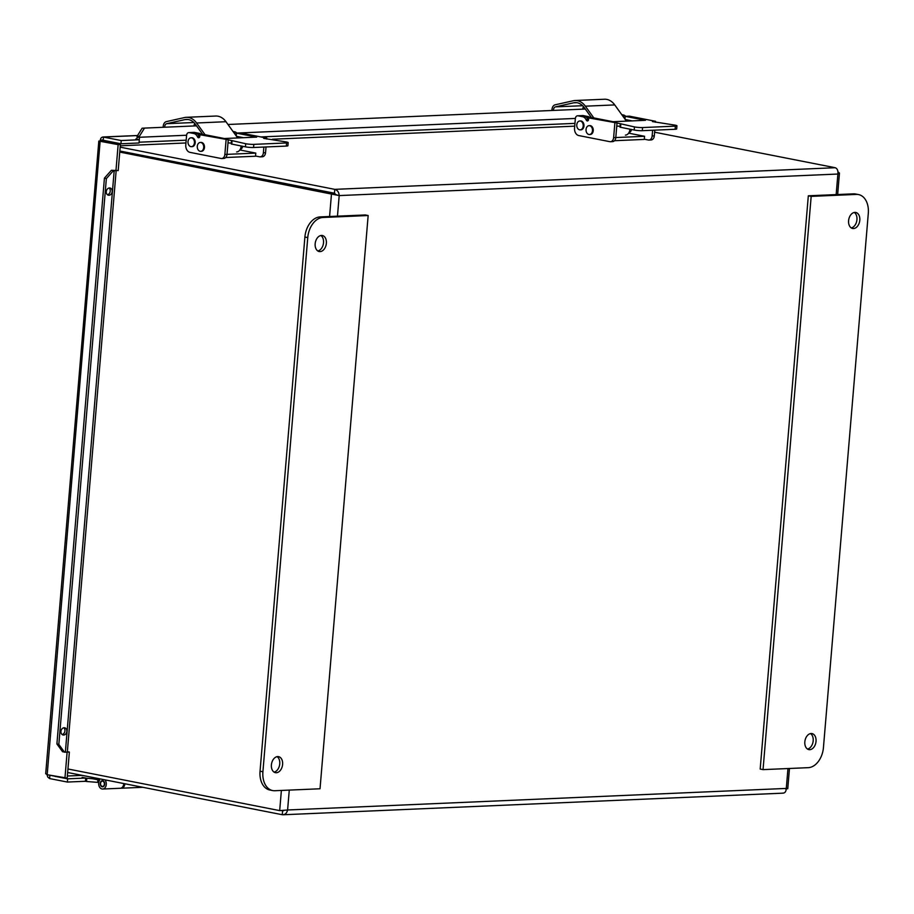 <?xml version="1.0" encoding="UTF-8"?>
<svg xmlns="http://www.w3.org/2000/svg" width="914" height="914" viewBox="0 0 914 914"><rect width="100%" height="100%" fill="white"/><g stroke="black" fill="none" stroke-linecap="round" stroke-linejoin="round"><path stroke-width="1.37" d="M851.242 227.917A8.169 5.53 101.1 0 0 856.761 220.971A8.169 5.53 101.1 0 0 854.282 212.459M854.864 212.391A8.169 5.53 -78.9 0 1 855.767 212.459A8.169 5.53 -78.9 0 1 859.617 221.542A8.169 5.53 -78.9 0 1 852.613 228.477A8.169 5.53 -78.9 0 1 848.66 220.057A8.169 5.53 -78.9 0 1 854.864 212.391M807.485 749.057A8.169 5.53 101.1 0 0 813.003 742.111A8.169 5.53 101.1 0 0 810.524 733.599M811.106 733.531A8.169 5.53 -78.9 0 1 812.009 733.599A8.169 5.53 -78.9 0 1 815.848 742.671A8.169 5.53 -78.9 0 1 808.856 749.617A8.169 5.53 -78.9 0 1 804.903 741.197A8.169 5.53 -78.9 0 1 811.106 733.531M808.239 767.669L763.041 769.622L760.185 769.062L808.319 195.802L853.527 193.848A19.754 13.367 101.1 0 1 855.698 194.019L858.554 194.579A19.754 13.367 -78.9 0 1 868.3 213.373L823.445 747.538A19.754 13.367 -78.9 0 1 808.239 767.669M763.041 769.622L811.175 196.373L856.384 194.419A19.754 13.367 -78.9 0 1 858.554 194.579M811.175 196.373L808.319 195.802M321.442 235.446A8.169 5.53 -78.9 0 1 322.345 235.515A8.169 5.53 -78.9 0 1 326.184 244.598A8.169 5.53 -78.9 0 1 319.192 251.544A8.169 5.53 -78.9 0 1 315.239 243.113A8.169 5.53 -78.9 0 1 321.442 235.446M317.821 250.973A8.169 5.53 101.1 0 0 323.339 244.038A8.169 5.53 101.1 0 0 320.86 235.515M277.685 756.586A8.169 5.53 -78.9 0 1 278.576 756.655A8.169 5.53 -78.9 0 1 282.426 765.738A8.169 5.53 -78.9 0 1 275.434 772.673A8.169 5.53 -78.9 0 1 271.469 764.253A8.169 5.53 -78.9 0 1 277.685 756.586M274.063 772.113A8.169 5.53 101.1 0 0 279.57 765.167A8.169 5.53 101.1 0 0 277.102 756.655M320.026 788.771L274.817 790.724A19.754 13.367 -78.9 0 1 272.646 790.564A19.754 13.367 -78.9 0 1 262.901 771.77L307.755 237.606A19.754 13.367 -78.9 0 1 322.95 217.475L368.159 215.521L320.026 788.771M368.159 215.521L365.303 214.961L320.106 216.915A19.754 13.367 101.1 0 0 304.899 237.034L260.044 771.21A19.754 13.367 101.1 0 0 269.79 790.004L272.646 790.564M119.803 151.438L334.17 193.585L336.386 195.036L334.455 193.208L334.775 189.358L120.168 147.154M654.618 132.21L835.213 167.719C837.327 168.542 838.218 170.644 837.887 174.037L839.452 173.1L837.978 171.901M334.455 193.208L119.837 151.004M67.647 772.513L282.266 814.717C285.008 814.854 286.79 813.277 287.602 809.987L279.684 810.615L67.944 768.982M119.757 152.067L339.197 195.585C338.945 192.226 337.472 190.146 334.775 189.358L835.213 167.719M283.98 810.478L281.261 810.604M334.17 193.585L331.496 193.711L329.577 216.504M335.609 194.568L339.197 195.585L337.472 216.161M289.27 790.096L287.602 809.987L786.291 788.428C788.325 788.702 788.222 788.805 785.994 788.736C788.222 788.805 788.325 788.702 786.291 788.428C788.325 788.702 788.222 788.805 785.994 788.736C788.222 788.805 788.325 788.702 786.291 788.428C786.063 791.695 784.863 793.249 782.704 793.089M283.191 810.832L282.586 810.867L282.266 814.717L283.066 814.762L783.309 793.146M140.528 786.851A5.267 3.827 87.5 0 1 138.848 787.468A5.267 3.827 -92.5 0 0 140.528 786.851M104.939 779.848A5.267 3.827 87.5 0 1 106.093 785.572A5.267 3.827 87.5 0 1 102.688 789.033L120.225 788.268A5.267 3.827 -92.5 0 0 123.813 783.561M102.688 789.033A5.267 3.827 87.5 0 1 99.009 785.914A5.267 3.827 87.5 0 1 99.626 780.122L92.383 778.705M102.208 786.805A3.062 2.228 87.5 0 1 100.232 783.595A3.062 2.228 87.5 0 1 102.322 780.705A3.062 2.228 87.5 0 1 104.687 783.675A3.062 2.228 87.5 0 1 102.597 786.828A3.062 2.228 87.5 0 1 102.208 786.805M104.333 784.383A2.639 1.908 87.5 0 1 102.574 786.394A2.639 1.908 87.5 0 1 100.551 783.846A2.639 1.908 87.5 0 1 102.345 781.139A2.639 1.908 87.5 0 1 104.333 784.383M124.887 783.766A5.267 3.827 87.5 0 1 121.311 788.222A5.267 3.827 87.5 0 1 120.762 788.199M48.191 774.912L55.32 776.317M82.146 775.369L67.362 776.009M56.188 776.489L55.308 776.523M108.252 142.675L108.355 141.476L101.214 140.082L101.134 141.099M213.339 169.398L211.522 169.467M103.225 139.991L101.214 140.082M108.355 141.476L109.143 141.442M63.603 735.039A3.69 2.925 -76.2 0 1 63.032 734.97A3.69 2.925 -76.2 0 1 61.067 730.686A3.69 2.925 -76.2 0 1 64.78 727.807A3.69 2.925 -76.2 0 1 66.813 731.726A3.69 2.925 -76.2 0 1 63.603 735.039M62.118 734.513A3.69 2.925 103.8 0 0 64.814 731.611A3.69 2.925 103.8 0 0 63.763 727.784M108.926 195.253A3.69 2.925 -76.2 0 1 108.355 195.185A3.69 2.925 -76.2 0 1 106.39 190.912A3.69 2.925 -76.2 0 1 110.114 188.033A3.69 2.925 -76.2 0 1 112.148 191.951A3.69 2.925 -76.2 0 1 108.926 195.253M107.441 194.739A3.69 2.925 103.8 0 0 110.137 191.826A3.69 2.925 103.8 0 0 109.086 188.01M98.746 782.327L97.672 782.373L97.889 779.779M97.935 779.151L86.807 778.26L86.533 781.493L97.672 782.373M86.533 781.493L85.436 781.276L85.71 778.043L82.146 777.346L86.807 778.26M64.517 752.222L58.839 744.442L56.908 743.962L62.586 751.742L65.362 752.211L114.181 170.747A4.913 0.583 4.8 0 0 115.781 170.632M56.908 743.962L104.425 178.127L106.355 178.607L113.347 170.747L111.417 170.278L104.425 178.127M111.417 170.278L118.203 170.575L120.385 144.526L118.146 144.629L115.952 170.667M113.347 170.747L112.251 170.267M139.419 136.232L144.503 128.097L142.127 128.2L137.054 136.335L139.419 136.232L139.465 137.271L186.605 135.238M137.054 136.335L137.1 137.374A1.645 1.2 87.5 0 1 135.763 139.054L136.175 139.042M116.158 170.667L67.339 751.914A4.913 0.583 -175.2 0 1 65.362 752.211M58.839 744.442L106.355 178.607M139.111 139.716A4.913 3.565 -92.5 0 0 139.465 137.271L137.1 137.374M144.503 128.097L196.521 125.846M227.974 124.487L585.291 109.04M55.823 776.5L67.636 778.831L85.71 778.043M47.025 774.661L47.745 777.06L49.607 778.568L67.362 782.053L85.436 781.276M135.763 139.054L139.305 139.751L139.031 142.984L120.956 143.772L121.231 140.539L102.928 136.997L137.568 135.5M137.523 135.569L103.476 137.043L103.202 140.276L120.956 143.772M139.305 139.751L121.231 140.539M67.362 751.674L69.373 752.062L67.179 778.111L47.185 774.718L45.7 773.69L98.826 141.042L118.146 144.629M108.298 142.15L120.385 144.526M69.373 752.062L66.893 752.119M67.122 752.165L64.94 778.202M67.636 778.831L67.362 782.053M103.476 137.043C101.5 136.906 100.391 138.288 100.14 141.179L47.185 774.718M49.87 775.449L49.607 778.568M102.631 141.03L101.523 141.087M631.494 129.514A4.09 2.971 87.5 0 1 629.049 132.45M588.696 117.917L588.559 119.551A1.645 1.2 87.5 0 1 586.434 120.294L585.874 119.3A6.581 4.787 -92.5 0 0 582.675 116.729L578.002 115.815A3.29 2.388 -92.5 0 0 577.579 115.781A3.29 2.388 -92.5 0 0 575.352 118.603L574.552 128.109A6.581 4.787 87.5 0 0 578.756 135.558L609.809 141.67A4.741 3.439 87.5 0 0 610.415 141.716L612.574 141.624A4.741 3.439 -92.5 0 0 615.796 137.557L617.019 122.967L588.696 117.917L592.855 117.735L613.066 121.711L645.444 120.317L625.233 116.341L629.38 116.158L655.544 121.299L652.47 121.585L675.16 125.161A5.758 0.685 -175.2 0 1 676.943 125.812A5.758 0.685 -175.2 0 1 675.366 126.143L642.588 127.56A5.758 0.685 -175.2 0 1 634.465 126.92L617.019 122.967M579.339 115.758A3.29 2.388 87.5 0 1 579.75 115.69A3.29 2.388 87.5 0 1 580.173 115.724L584.846 116.638A6.581 4.787 87.5 0 1 588.045 119.208L588.479 119.985M625.027 118.763A1.645 1.2 87.5 0 1 624.947 118.637L624.388 117.632A6.581 4.787 -92.5 0 0 622.388 115.518M621.76 114.661L623.359 114.97A6.581 4.787 87.5 0 1 625.667 116.318M650.494 139.911A4.741 3.439 -92.5 0 0 651.099 139.956A4.741 3.439 -92.5 0 0 654.31 135.889L654.801 130.154M655.464 122.236L655.544 121.299M611.98 141.579A4.741 3.439 -92.5 0 0 612.574 141.624M654.31 135.889L652.139 135.992A4.741 3.439 87.5 0 1 648.929 140.048A4.741 3.439 87.5 0 1 648.323 140.002L644.301 139.214M614.494 140.71L644.29 139.419L644.553 136.289L613.625 137.648A4.741 3.439 87.5 0 1 610.415 141.716M613.625 137.648L614.859 123.059M632.191 120.888L625.267 119.528M676.943 125.812L676.68 128.943A5.758 0.685 -175.2 0 1 675.103 129.274L642.325 130.691A5.758 0.685 -175.2 0 1 634.202 130.039L620.023 127.172L620.286 124.041M620.103 126.269L616.767 126.098M625.005 119.151L625.233 116.341M652.139 135.992L652.63 130.245M583.486 106.63A3.29 2.388 -92.5 0 0 582.915 109.143M591.598 117.792L584.286 107.646A16.463 11.962 -92.5 0 0 575.192 102.608A16.463 11.962 -92.5 0 0 573.661 102.814L555.461 106.881A3.29 2.388 -92.5 0 0 553.53 110.423M551.999 110.48A5.404 3.919 87.5 0 1 555.175 104.802L573.375 100.734A18.566 13.482 87.5 0 1 575.1 100.506A18.566 13.482 87.5 0 1 585.36 106.184L593.814 117.929M575.1 100.506L604.485 99.238A18.566 13.482 87.5 0 1 614.745 104.916L626.421 121.139M629.895 129.194A6.581 4.787 87.5 0 1 625.404 135.123M582.378 115.621A3.29 2.388 87.5 0 1 582.789 115.552A3.29 2.388 87.5 0 1 583.212 115.587L587.885 116.512A6.581 4.787 87.5 0 1 590.193 117.849M588.627 118.717A6.581 4.787 -92.5 0 0 585.714 116.604L581.041 115.678A3.29 2.388 -92.5 0 0 580.619 115.655A3.29 2.388 -92.5 0 0 580.196 115.724M644.553 136.289L628.626 133.158M589.838 134.484A4.444 3.233 -92.5 0 0 590.216 134.507A4.444 3.233 -92.5 0 0 592.261 133.353A4.444 3.233 -92.5 0 0 592.992 128.406A4.444 3.233 -92.5 0 0 589.838 125.618A4.444 3.233 -92.5 0 0 589.45 125.664M586.925 133.078A4.444 3.233 -92.5 0 0 589.45 134.529A4.444 3.233 -92.5 0 0 592.272 131.833A4.444 3.233 -92.5 0 0 591.598 127.115A4.444 3.233 -92.5 0 0 589.073 125.652A4.444 3.233 -92.5 0 0 586.251 128.36A4.444 3.233 -92.5 0 0 586.925 133.078M580.561 129.822A4.444 3.233 -92.5 0 0 580.938 129.834A4.444 3.233 -92.5 0 0 583.977 125.252A4.444 3.233 -92.5 0 0 580.561 120.956A4.444 3.233 -92.5 0 0 580.173 121.002M576.803 124.578A4.444 3.233 -92.5 0 0 580.173 129.868A4.444 3.233 -92.5 0 0 583.178 126.281A4.444 3.233 -92.5 0 0 579.796 120.991A4.444 3.233 -92.5 0 0 576.803 124.578M242.724 146.32A4.09 2.971 87.5 0 1 240.279 149.256M199.938 134.724L199.8 136.346A1.645 1.2 87.5 0 1 197.675 137.1L197.104 136.106A6.581 4.787 -92.5 0 0 193.905 133.535L189.232 132.621A3.29 2.388 -92.5 0 0 188.821 132.587A3.29 2.388 -92.5 0 0 186.582 135.409L185.782 144.915A6.581 4.787 87.5 0 0 189.998 152.364L221.039 158.476A4.741 3.439 87.5 0 0 221.645 158.522L223.816 158.43A4.741 3.439 -92.5 0 0 227.026 154.363L228.26 139.773L199.938 134.724L204.085 134.541L224.296 138.517L256.674 137.123L236.463 133.147L240.622 132.964L266.774 138.105L263.7 138.391L286.39 141.967A5.758 0.685 -175.2 0 1 288.173 142.618A5.758 0.685 -175.2 0 1 286.596 142.95L253.818 144.366A5.758 0.685 -175.2 0 1 245.706 143.727L228.26 139.773M190.58 132.564A3.29 2.388 87.5 0 1 190.992 132.496A3.29 2.388 87.5 0 1 191.403 132.53L196.076 133.444A6.581 4.787 87.5 0 1 199.275 136.015L199.709 136.792M236.269 135.569A1.645 1.2 87.5 0 1 236.189 135.443L235.618 134.438A6.581 4.787 -92.5 0 0 233.618 132.324M233.001 131.467L234.59 131.776A6.581 4.787 87.5 0 1 236.897 133.124M261.724 156.717A4.741 3.439 -92.5 0 0 262.329 156.762A4.741 3.439 -92.5 0 0 265.551 152.695L266.031 146.96M266.694 139.042L266.774 138.105M223.21 158.385A4.741 3.439 -92.5 0 0 223.816 158.43M265.551 152.695L263.381 152.798A4.741 3.439 87.5 0 1 260.159 156.854A4.741 3.439 87.5 0 1 259.565 156.808L255.532 156.02M225.724 157.516L255.52 156.225L255.783 153.095L224.867 154.455A4.741 3.439 87.5 0 1 221.645 158.522M224.867 154.455L226.089 139.865M243.432 137.694L236.498 136.323M288.173 142.618L287.91 145.749A5.758 0.685 -175.2 0 1 286.333 146.08L253.555 147.497A5.758 0.685 -175.2 0 1 245.443 146.846L231.253 143.978L231.516 140.847M231.333 143.075L227.997 142.904M236.235 135.958L236.463 133.147M263.381 152.798L263.86 147.051M194.716 123.436A3.29 2.388 -92.5 0 0 194.145 125.949M202.828 134.598L195.516 124.453A16.463 11.962 -92.5 0 0 186.422 119.414A16.463 11.962 -92.5 0 0 184.891 119.62L166.691 123.687A3.29 2.388 -92.5 0 0 164.76 127.229M163.229 127.286A5.404 3.919 87.5 0 1 166.405 121.608L184.605 117.54A18.566 13.482 87.5 0 1 186.33 117.312A18.566 13.482 87.5 0 1 196.59 122.99L205.056 134.735M186.33 117.312L215.715 116.044A18.566 13.482 87.5 0 1 225.975 121.711L237.663 137.945M241.125 146A6.581 4.787 87.5 0 1 236.635 151.93M193.619 132.427A3.29 2.388 87.5 0 1 194.031 132.359A3.29 2.388 87.5 0 1 194.442 132.393L199.115 133.307A6.581 4.787 87.5 0 1 201.423 134.655M199.869 135.523A6.581 4.787 -92.5 0 0 196.944 133.41L192.271 132.484A3.29 2.388 -92.5 0 0 191.86 132.461A3.29 2.388 -92.5 0 0 191.426 132.53L189.232 132.621M255.783 153.095L239.856 149.965M201.069 151.29A4.444 3.233 -92.5 0 0 201.446 151.313A4.444 3.233 -92.5 0 0 203.491 150.159A4.444 3.233 -92.5 0 0 204.222 145.212A4.444 3.233 -92.5 0 0 201.069 142.424A4.444 3.233 -92.5 0 0 200.692 142.47M198.155 149.873A4.444 3.233 -92.5 0 0 200.692 151.336A4.444 3.233 -92.5 0 0 203.502 148.639A4.444 3.233 -92.5 0 0 202.828 143.921A4.444 3.233 -92.5 0 0 200.303 142.458A4.444 3.233 -92.5 0 0 197.493 145.166A4.444 3.233 -92.5 0 0 198.155 149.873M191.791 146.628A4.444 3.233 -92.5 0 0 192.168 146.64A4.444 3.233 -92.5 0 0 195.208 142.058A4.444 3.233 -92.5 0 0 191.791 137.763A4.444 3.233 -92.5 0 0 191.414 137.808M188.033 141.384A4.444 3.233 -92.5 0 0 191.414 146.674A4.444 3.233 -92.5 0 0 194.408 143.087A4.444 3.233 -92.5 0 0 191.026 137.797A4.444 3.233 -92.5 0 0 188.033 141.384M856.384 194.419L853.527 193.848M260.044 771.21L262.901 771.77M304.899 237.034L307.755 237.606M320.106 216.915L322.95 217.475M574.712 126.155L272.383 139.225M185.953 142.961L120.282 145.794M279.684 810.615L281.386 790.439M786.291 788.428L787.959 768.537M836.161 194.602L837.887 174.037L339.197 195.585M201.366 134.598L202.782 134.541M236.84 133.067L575.363 118.432M590.124 117.792L591.552 117.735M578.002 115.815L580.173 115.724M588.045 119.208L585.874 119.3M582.675 116.729L584.846 116.638M588.399 120.214L586.434 120.294M625.13 117.609L624.388 117.632M622.034 115.027L623.359 114.97M675.103 129.274L675.366 126.143M642.325 130.691L642.588 127.56M634.202 130.039L634.465 126.92M620.537 127.354L620.8 124.224M582.618 105.704L555.461 106.881M614.745 104.916L585.36 106.184M576.734 102.676L573.661 102.814M581.041 115.678L583.212 115.587M585.714 116.604L587.885 116.512M199.275 136.015L197.104 136.106M193.905 133.535L196.076 133.444M199.629 137.02L197.675 137.1M236.36 134.415L235.618 134.438M233.264 131.833L234.59 131.776M286.333 146.08L286.596 142.95M253.555 147.497L253.818 144.366M245.443 146.846L245.706 143.727M231.768 144.161L232.03 141.03M193.848 122.51L166.691 123.687M225.975 121.711L196.59 122.99M187.964 119.483L184.891 119.62M192.271 132.484L194.442 132.393M196.944 133.41L199.115 133.307M787.765 788.702L789.468 768.48M837.658 194.533L839.452 173.112M786.748 788.736L785.355 788.759M142.812 787.297L121.311 788.222M103.488 781.082L102.345 781.139M103.716 786.348L102.574 786.394M574.952 123.367L260.856 136.94M186.182 140.173L139.099 142.207M579.75 115.69L577.579 115.781M651.099 139.956L648.929 140.048M582.789 115.552L580.619 115.655M629.289 131.947L630.203 131.913M589.838 125.618L589.073 125.652M590.216 134.507L589.45 134.529M580.561 120.956L579.796 120.991M580.938 129.834L580.173 129.868M190.992 132.496L188.821 132.587M262.329 156.762L260.159 156.854M194.031 132.359L191.86 132.461M240.519 148.754L241.433 148.719M201.069 142.424L200.303 142.458M201.446 151.313L200.692 151.336M191.791 137.763L191.026 137.797M192.168 146.64L191.414 146.674"/></g></svg>
